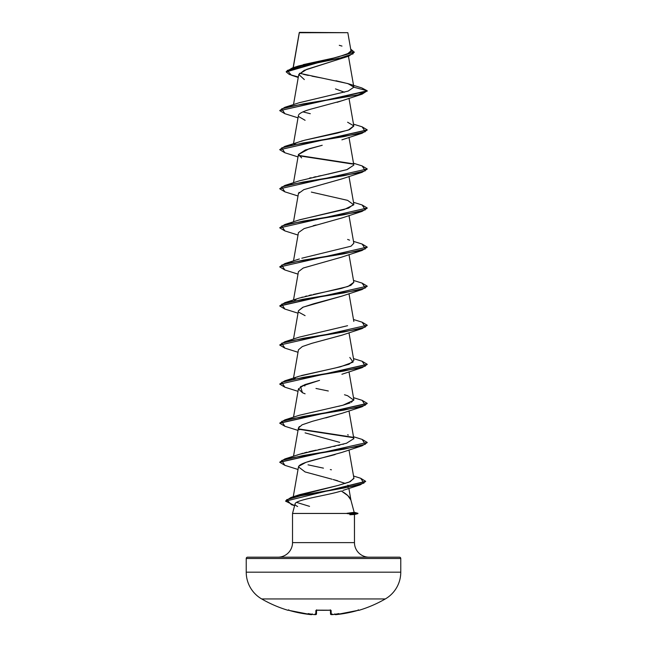<?xml version="1.0" encoding="UTF-8"?>
<svg xmlns="http://www.w3.org/2000/svg" width="647" height="647" viewBox="0 0 647 647"><rect width="100%" height="100%" fill="white"/><g stroke="black" fill="none" stroke-linecap="round" stroke-linejoin="round"><path stroke-width="0.97" d="M359.045 610.291A0.655 0.655 0 0 1 358.519 610.226A0.655 0.655 0 0 0 359.045 610.291A123.626 123.626 0 0 0 385.313 598.944A30.91 30.91 0 0 0 400.768 572.174L246.232 572.174A30.91 30.91 0 0 0 261.687 598.944L385.313 598.944A123.626 123.626 0 0 1 359.045 610.291L358.575 610.21L359.045 610.291M287.955 610.291A123.626 123.626 0 0 1 261.687 598.944A123.626 123.626 0 0 0 287.955 610.291L288.028 610.145A0.655 0.655 26 0 0 288.238 610.17L288.255 610.17A0.655 0.655 -154 0 1 288.028 610.145L288.74 609.943M358.762 610.161L358.972 610.145A0.655 0.655 154 0 1 358.762 610.17L358.745 610.17A0.655 0.655 -26 0 0 358.972 610.145L357.67 610.453A123.545 123.504 180 0 1 336.286 614.601L335.486 614.626A0.655 0.655 175 0 1 334.863 614.318A0.655 0.655 -5 0 0 335.486 614.626L335.469 614.496A89.585 42.419 36.7 0 0 338.842 613.591A89.585 47.11 -33.8 0 1 333.739 614.496L333.739 614.496A123.626 123.156 180 0 1 332.024 614.626L331.215 614.601L331.199 613.914L331.215 614.601L332.024 614.626A123.626 123.156 -0 0 0 333.739 614.496A89.585 47.11 -33.8 0 0 338.842 613.591A89.585 42.419 36.7 0 1 335.469 614.496L347.067 612.992L358.575 610.21M315.801 613.914L315.89 610.444L317.208 610.145L330.722 610.21L331.199 613.914M319.553 32.706L299.318 32.73L293.253 67.676L299.318 32.73L347.827 32.682L299.504 32.35L343.266 32.665M354.168 512.287L357.92 513.289L346.962 513.289L354.176 512.335L350.892 500.058L347.819 495.61L341.309 490.984C346.671 494.009 349.865 497.033 350.892 500.058L354.176 512.335L346.962 513.289L357.92 513.289L354.168 512.287M247.542 557.188L399.458 557.188A1.31 1.31 0 0 1 400.768 558.507L246.232 558.507L246.232 572.174L400.768 572.174L400.768 558.507A1.31 1.31 0 0 0 399.458 557.188L247.542 557.188A1.31 1.31 0 0 0 246.232 558.507L400.768 558.507L400.768 572.174A30.91 30.91 0 0 1 385.313 598.944L261.687 598.944A30.91 30.91 0 0 1 246.232 572.174L246.232 558.507A1.31 1.31 0 0 1 247.542 557.188L277.943 557.188A14.582 14.582 0 0 0 292.525 542.615A14.582 14.582 0 0 1 277.943 557.188M297.628 506.512C295.574 505.517 294.725 504.644 295.081 503.908L292.525 513.451L292.525 542.615L354.475 542.615A14.582 14.582 0 0 0 369.057 557.188A14.582 14.582 0 0 1 354.475 542.615L354.427 514.446M292.525 513.451L347.148 513.451L292.525 513.451L292.525 542.615L354.475 542.615L354.475 514.494L349.906 514.753M347.876 513.669L354.475 514.494M344.261 57.51L304.244 70.345L298.744 74.623L293.503 104.612M342.32 100.609L337.071 102.331M313.617 108.405L313.383 108.47C305.319 110.532 300.434 112.594 298.752 114.648M298.72 116.606L305.101 120.302M298.437 154.536L309.112 148.761L322.214 145.276L305.319 150.007L298.445 154.463L301.631 157.908M342.279 178.774L325.732 183.481M299.1 192.345L298.445 193.526L293.503 221.824M342.15 217.885L304.147 228.585L298.445 232.605L293.503 260.903M341.656 257.142L303.208 268.036L298.445 271.675L293.503 299.973M342.045 296.067L313.682 303.75L302.699 307.333L298.445 310.746L293.503 339.044M342.158 335.097L311.943 343.298L302.359 346.549L298.445 349.809L293.503 378.115M319.553 380.371L304.81 384.625L298.445 388.887L302.456 392.729L300.523 386.599L319.189 380.46M342.344 413.174L325.748 417.897M299.375 426.51L298.445 427.958L299.229 429.81M335.162 454.526C321.891 458.294 299.44 462.411 298.477 466.883L293.253 496.759M333.14 479.524L345.385 483.446M348.49 486.204L347.989 487.612L347.892 485.121M342.878 490.434L360.209 484.854L304.357 494.761L286.589 499.719L291.449 504.676L294.611 505.671M309.549 506.35L296.569 502.387L309.549 506.35M353.925 478.513L349.073 482.161L337.896 485.493L299.65 494.64L295.816 496.192L337.896 485.493L350.221 481.675L353.909 478.133L348.984 449.948M331.434 469.803L330.318 469.56M297.086 455.181L297.806 454.898M299.229 454.38L299.925 454.145M300.709 453.903L303.176 453.183M304.519 452.819L307.042 452.18M308.91 451.735L316.092 450.15M318.526 449.641L320.904 449.147M323.637 448.589L330.73 447.126M333.682 446.487L335.267 446.147M338.357 445.435L339.869 445.079M342.805 444.335L343.622 444.109M346.38 443.308L353.828 438.626L348.984 410.877M338.632 406.3L339.529 406.09M344.487 394.759L347.609 395.721L353.78 400.202L342.999 405.208L350.076 402.911M351.41 402.288L353.828 399.555L348.984 371.807M293.714 379.045L294.159 378.632L293.706 379.045M294.636 378.293L295.598 377.727M296.844 377.144L298.227 376.594M301.462 375.527L335.235 368.006L349.065 364.245L353.828 360.484L348.984 332.736M294.652 300.135L296.383 299.205M301.688 297.321L302.448 297.102M305.327 296.326L306.751 295.97M309.088 295.412L311.425 294.878M313.366 294.45L341.454 288.4L350.82 285.367L353.828 282.343L348.984 254.595M296.997 259.868L297.952 259.479M301.801 258.218L351.006 246.208L353.828 243.272L348.984 215.524M299.189 219.964L348.579 208.14L353.828 204.201L348.984 176.453M309.452 178.111L311.118 177.731M313.819 177.141L316.019 176.671M318.356 176.178L321.155 175.596M323.047 175.216L326.614 174.48M327.786 174.237L346.776 169.684L353.828 165.131L348.984 137.382M294.159 144.208L296.067 143.068M296.399 142.914L299.537 141.709M301.316 141.143L303.063 140.642M347.609 122.218L353.788 125.882L348.296 130.104L304.656 140.213L337.2 133.136L349.639 129.594L353.828 126.06L348.984 98.304M299.165 102.76L348.11 91.098L353.852 87.208L348.474 83.786L335.987 80.738M348.466 56.281L353.836 87.005L347.803 83.568L299.472 73.265M303.265 64.611L335.065 57.737L347.043 54.299L351.006 50.862L347.827 32.682L343.25 32.673M299.302 32.633L303.492 32.641M298.251 77.462L291.393 75.206L287.268 70.45L302.885 65.703L348.709 56.2L306.751 69.342L298.777 74.462L304.333 79.573M335.461 88.89L344.479 92.23M348.709 56.2L354.273 52.302M354.281 52.14L350.698 49.091L353.157 53.806L338.624 58.529L292.315 67.967L286.217 71.607L354.281 52.14L286.217 71.93L289.33 74.462L298.332 76.993M348.474 83.786L361.859 87.943L367.237 90.798L362.134 94.155L302.998 103.924L281.688 108.809L284.866 113.694L279.763 110.653L367.237 91.122L361.835 87.935M292.315 67.967L298.793 65.905L334.693 57.826M337.831 57.082L349.671 52.957M350.48 52.278L351.014 50.887M341.988 46.083L339.279 45.314M353.852 87.208L367.237 90.798L353.852 87.208L348.167 91.073L299.391 102.687L284.866 107.297L357.961 94.923L367.237 90.798L279.763 110.653M322.974 78.255L311.919 76.16M308.344 75.432L303.475 74.332M295.081 503.908C295.38 499.605 328.361 495.295 341.309 490.984M337.621 480.721L333.553 479.629M332.097 479.241L305.101 471.946L298.485 466.883M298.76 466.285L306.055 462.314L341.899 452.407L362.134 445.799L302.998 455.569L281.688 460.446L284.866 465.33L298.016 469.487M339.683 442.354L305.093 432.867M298.437 428.039L302.092 424.82L312.461 421.294L341.907 413.336L362.134 406.728L302.998 416.49L281.688 421.375L284.866 426.26L279.763 423.227L367.221 403.526L362.134 406.728M305.093 393.797L302.456 392.729M311.943 343.298L341.907 335.195L362.134 328.579L303.006 338.349L281.688 343.233L284.866 348.118L279.763 345.086L367.237 325.223L279.763 345.086M305.093 315.655L298.954 312.299M298.437 310.795L303.16 307.131L341.907 296.124L362.134 289.508L303.006 299.278L281.688 304.163L284.866 309.048L279.763 306.015L367.237 286.152L279.779 305.853L284.866 302.65L344.002 292.889L365.312 288.004L362.134 283.119L367.237 286.152M313.229 225.73L316.019 224.986M298.445 193.558L303.799 189.652L341.907 178.904L362.134 172.296L302.998 182.066L281.688 186.951L284.866 191.835L279.763 188.803L367.237 168.94L279.763 188.803M313.383 108.47L341.907 100.762L362.134 94.155M367.221 130.031L362.134 133.225L302.998 142.995L281.688 147.88L284.866 152.765L279.763 149.732L367.221 130.031M298.768 155.757L353.286 164.152L298.768 155.757M367.221 169.102L362.134 172.296M367.221 208.172L362.134 211.367L302.998 221.137L281.688 226.021L284.866 230.906L279.763 227.873L367.237 208.01L279.763 227.873M367.221 247.243L362.134 250.438L302.998 260.207L281.688 265.092L284.866 269.977L298.016 274.126M367.221 286.314L362.134 289.508M367.221 325.384L362.134 328.579M367.221 364.455L362.134 367.65L303.006 377.419L281.688 382.304L284.866 387.189L279.763 384.156L367.221 364.455M298.768 429.26L353.286 437.655L298.768 429.26M367.221 442.597L362.134 445.799M294.636 505.574L285.578 501.15L365.66 481.473L360.209 484.854M279.779 149.562L284.866 146.368L344.002 136.598L365.312 131.713L362.134 126.828L367.237 129.869L279.763 149.732M298.566 155.401L352.841 163.74L298.566 155.401M279.779 188.633L284.866 185.438L343.994 175.669L365.312 170.792L362.134 165.907L367.237 168.94M279.779 227.712L284.866 224.509L343.994 214.747L365.312 209.863L362.134 204.978L367.237 208.01M279.779 266.782L284.866 263.58L343.994 253.818L365.312 248.933L362.134 244.048L367.237 247.081L279.763 266.944L367.237 247.081M362.118 322.182L367.237 325.223M279.779 383.995L284.866 380.8L344.002 371.03L365.312 366.145L362.134 361.261L367.237 364.293L279.763 384.156M362.11 400.323L367.237 403.364L279.779 423.065L284.866 419.871L344.002 410.101L365.312 405.216L362.134 400.331L353.497 397.646M298.574 428.896L352.841 437.243L298.566 428.896M362.11 439.394L367.237 442.435L279.779 462.136L284.866 458.941L344.002 449.172L365.312 444.287L362.134 439.402L353.497 436.725M285.594 500.988L290.867 497.527L344.568 487.903L363.97 483.091L360.678 478.27L365.668 481.311L285.578 501.15M284.89 465.339L279.763 462.298L367.237 442.435M284.882 269.985L279.763 266.944M302.917 111.874L310.301 113.71M304.656 140.213L284.866 146.368M353.82 165.058L347.285 169.522L299.391 180.828L284.866 185.438M311.344 192.094L347.609 200.36L353.788 204.824L344.147 209.539L299.965 219.705L284.866 224.509M347.609 239.43L349.59 240.158M353.82 243.223L351.006 246.208M353.82 282.262L348.013 286.484L299.391 298.041L284.866 302.65M347.568 325.708L299.383 337.111L284.866 341.729L344.002 331.96L365.312 327.075L362.134 322.19L353.497 319.505M349.817 357.467L353.084 362.11L340.516 366.776L299.391 376.182L284.866 380.8M302.917 385.377L304.931 385.919M315.987 388.459L328.312 390.998M342.999 405.208L299.391 415.253L284.866 419.871M347.609 434.792L348.337 435.043M353.359 437.728L353.852 438.868M346.784 443.179L299.391 454.323L284.866 458.941M308.037 464.829L323.435 468.145M279.779 344.924L284.866 341.729M279.779 110.491L284.866 107.297M357.92 513.289L347.148 513.621L357.912 513.621L354.346 514.575M288.425 610.21L299.933 612.992L311.53 614.496A89.585 42.419 -36.7 0 1 308.158 613.591A89.585 47.11 33.8 0 0 313.261 614.496A123.626 123.156 0 0 0 314.976 614.626L315.785 614.601A0.655 0.655 1.5 0 0 316.48 613.971L315.024 614.035L316.48 613.971L316.577 610.194L316.48 613.971A0.655 0.655 -178.5 0 1 315.785 614.601L314.976 614.626A123.626 123.156 180 0 1 313.261 614.496L313.52 614.504M333.658 614.513L330.52 613.971L330.423 610.194L330.52 613.971L331.976 614.035L330.52 613.971A0.655 0.655 -1.5 0 0 331.215 614.601A0.655 0.655 178.5 0 1 330.52 613.971L331.976 614.035M331.215 614.601L331.11 610.444A0.655 0.631 178.5 0 1 330.568 610.226M330.52 610.17A0.655 0.631 -1.5 0 0 331.11 610.444L329.792 610.145A122.008 109.658 180 0 1 317.208 610.145L317.216 610.145M335.469 614.496L334.758 613.89L335.469 614.496M316.432 610.226A0.655 0.631 -178.5 0 1 315.89 610.444L317.208 610.145L315.89 610.444A0.655 0.631 1.5 0 0 316.48 610.17M315.89 610.444L315.785 614.601M313.342 614.513L314.976 614.626M336.286 614.601L334.766 614.035L336.286 614.601L357.759 610.42M313.261 614.496A89.585 47.11 33.8 0 1 308.158 613.591A89.585 42.419 -36.7 0 0 311.53 614.496L312.242 613.89L311.514 614.626A0.655 0.655 5 0 0 312.137 614.318A0.655 0.655 -175 0 1 311.514 614.626L310.714 614.601A123.545 123.504 180 0 1 289.33 610.444L310.714 614.601L312.234 614.035M323.5 610.315L316.375 610.242L330.625 610.242L330.415 609.838L330.625 610.242L323.5 610.315M299.254 32.625L293.123 67.717M298.445 115.384L293.503 143.683M298.445 154.463L293.503 182.753M348.984 293.665L353.828 321.413M298.445 388.887L293.503 417.186M298.445 427.958L293.503 456.256M348.87 488.404L350.949 500.293M298.016 430.417L284.866 426.26M298.016 391.346L284.866 387.189M341.907 374.265L362.134 367.65M298.016 352.275L284.866 348.118M298.016 313.197L284.866 309.048M341.899 257.053L362.134 250.438M298.016 235.055L284.866 230.906M341.899 217.982L362.134 211.367M298.016 195.984L284.866 191.835M298.016 156.914L284.866 152.765M341.899 139.833L362.134 133.225M298.016 117.843L284.866 113.694M353.497 124.151L362.134 126.828M353.497 163.222L362.134 165.907M353.497 202.293L362.134 204.978M353.497 241.363L362.134 244.048M299.391 258.97L284.866 263.58M353.497 280.434L362.134 283.119M353.497 358.575L362.134 361.261M353.537 476.022L360.678 478.27M299.65 494.64L290.867 497.527M316.585 609.838L316.375 610.242M357.67 610.453L358.802 610.161L358.195 609.806L358.802 610.161L357.67 610.453M315.607 614.65L316.48 613.971M288.805 609.806L288.198 610.161L289.33 610.453M332.024 614.634L330.52 613.971M310.714 614.601L311.304 614.65"/></g></svg>
